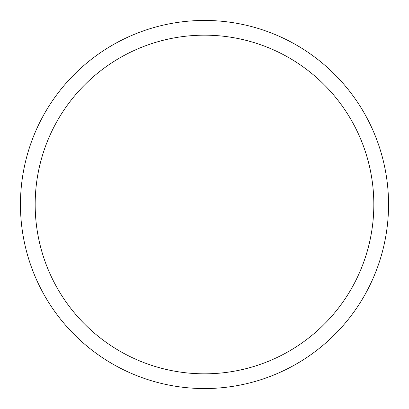 <?xml version="1.0" encoding="UTF-8"?>
<svg xmlns="http://www.w3.org/2000/svg" width="409" height="409" viewBox="0 0 409 409"><rect width="100%" height="100%" fill="white"/><g stroke="black" fill="none" stroke-linecap="round" stroke-linejoin="round"><path stroke-width="0.61" d="M373.826 204.5A169.326 169.326 0 0 1 204.5 373.826A169.326 169.326 0 0 1 35.174 204.5A169.326 169.326 0 0 1 204.5 35.174A169.326 169.326 0 0 1 373.826 204.5M388.55 204.5A184.05 184.05 0 0 0 204.5 20.45A184.05 184.05 0 0 0 20.45 204.5A184.05 184.05 0 0 0 204.5 388.55A184.05 184.05 0 0 0 388.55 204.5"/></g></svg>
